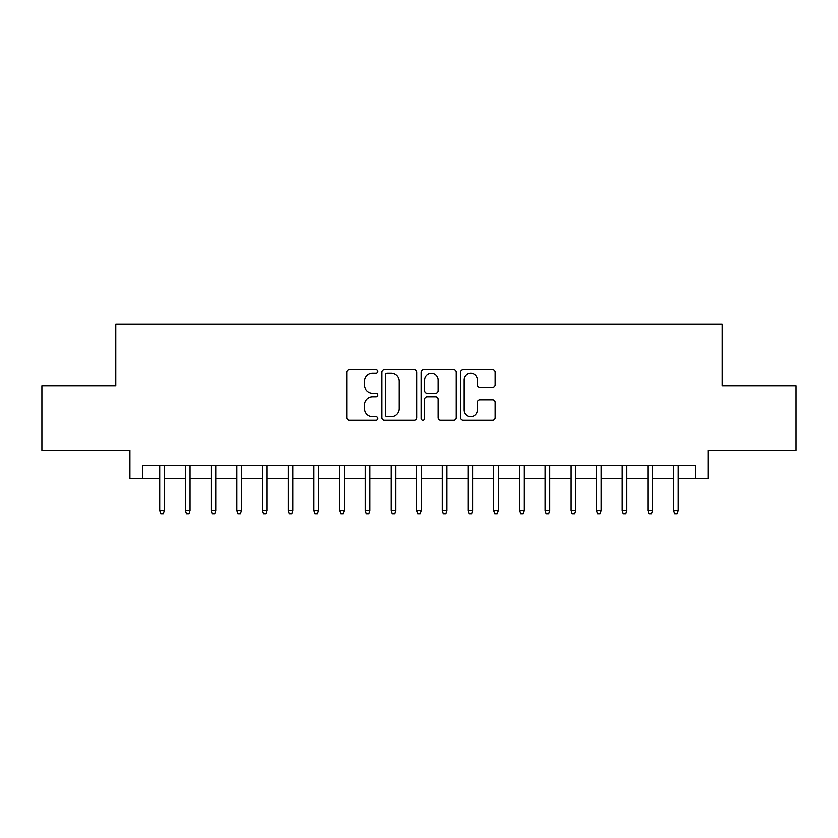 <?xml version="1.0" encoding="UTF-8"?>
<svg xmlns="http://www.w3.org/2000/svg" width="838" height="838" viewBox="0 0 838 838"><rect width="100%" height="100%" fill="white"/><g stroke="black" fill="none" stroke-linecap="round" stroke-linejoin="round"><path stroke-width="1.26" d="M377.886 371.517A1.77 1.77 0 0 0 376.126 369.747L349.32 369.747A2.524 2.524 0 0 0 346.796 372.271L346.796 417.67A2.524 2.524 0 0 0 349.32 420.194L376.126 420.194A1.77 1.77 0 0 0 377.886 418.434A1.77 1.77 0 0 0 376.126 416.664L372.648 416.664A8.076 8.076 0 0 1 364.582 408.598L364.582 404.806A8.076 8.076 0 0 1 372.648 396.741L376.126 396.741A1.77 1.77 0 0 0 377.886 394.97A1.77 1.77 0 0 0 376.126 393.211L372.648 393.211A8.076 8.076 0 0 1 364.582 385.134L364.582 381.353A8.076 8.076 0 0 1 372.648 373.277L376.126 373.277A1.77 1.77 0 0 0 377.886 371.517M492.713 387.533A2.524 2.524 0 0 0 495.237 385.009L495.237 372.271A2.524 2.524 0 0 0 492.713 369.747L462.953 369.747A2.524 2.524 0 0 0 460.429 372.271L460.429 417.67A2.524 2.524 0 0 0 462.953 420.194L492.713 420.194A2.524 2.524 0 0 0 495.237 417.67L495.237 402.292A2.524 2.524 0 0 0 492.713 399.768L479.975 399.768A2.524 2.524 0 0 0 477.451 402.292L477.451 409.918A6.746 6.746 0 0 1 470.705 416.664A6.746 6.746 0 0 1 463.959 409.918L463.959 380.033A6.746 6.746 0 0 1 470.705 373.277A6.746 6.746 0 0 1 477.451 380.033L477.451 385.009A2.524 2.524 0 0 0 479.975 387.533L492.713 387.533M142.764 478.488L142.764 465.635L695.236 465.635L695.236 478.488L708.089 478.488L708.089 450.226L796.1 450.226L796.1 385.983L722.22 385.983L722.22 324.306L115.78 324.306L115.78 385.983L41.9 385.983L41.9 450.226L129.911 450.226L129.911 478.488L159.723 478.488M416.79 372.271A2.524 2.524 0 0 0 414.276 369.747L384.506 369.747A2.524 2.524 0 0 0 381.981 372.271L381.981 417.67A2.524 2.524 0 0 0 384.506 420.194L414.276 420.194A2.524 2.524 0 0 0 416.79 417.67L416.79 372.271M423.724 369.747L453.494 369.747A2.524 2.524 0 0 1 456.019 372.271L456.019 417.67A2.524 2.524 0 0 1 453.494 420.194L440.757 420.194A2.524 2.524 0 0 1 438.232 417.67L438.232 399.265A2.524 2.524 0 0 0 435.708 396.741L427.265 396.741A2.524 2.524 0 0 0 424.74 399.265L424.74 418.434A1.77 1.77 0 0 1 422.97 420.194A1.77 1.77 0 0 1 421.21 418.434L421.21 372.271A2.524 2.524 0 0 1 423.724 369.747M164.342 478.488L185.418 478.488M190.037 478.488L211.113 478.488M215.743 478.488L236.808 478.488M241.438 478.488L262.504 478.488M267.133 478.488L288.199 478.488M292.829 478.488L313.904 478.488M318.524 478.488L339.6 478.488M344.219 478.488L365.295 478.488M369.914 478.488L390.99 478.488M395.62 478.488L416.685 478.488M421.315 478.488L442.38 478.488M447.01 478.488L468.086 478.488M472.705 478.488L493.781 478.488M498.401 478.488L519.476 478.488M524.096 478.488L545.171 478.488M549.801 478.488L570.867 478.488M575.497 478.488L596.562 478.488M601.192 478.488L622.257 478.488M626.887 478.488L647.963 478.488M652.582 478.488L673.658 478.488M678.277 478.488L695.236 478.488M387.282 373.277A1.77 1.77 0 0 0 385.511 375.047L385.511 414.904A1.77 1.77 0 0 0 387.282 416.664L390.937 416.664A8.076 8.076 0 0 0 399.014 408.598L399.014 381.353A8.076 8.076 0 0 0 390.937 373.277L387.282 373.277M438.232 380.159A6.746 6.746 0 0 0 431.486 373.413A6.746 6.746 0 0 0 424.74 380.159L424.74 390.686A2.524 2.524 0 0 0 427.265 393.211L435.708 393.211A2.524 2.524 0 0 0 438.232 390.686L438.232 380.159M159.723 510.352L160.749 513.694L163.316 513.694L164.342 510.352L159.723 510.352L159.723 465.635M164.342 510.352L164.342 465.635M185.418 510.352L186.445 513.694L189.011 513.694L190.037 510.352L185.418 510.352L185.418 465.635M190.037 510.352L190.037 465.635M211.113 510.352L212.14 513.694L214.706 513.694L215.743 510.352L211.113 510.352L211.113 465.635M215.743 510.352L215.743 465.635M236.808 510.352L237.835 513.694L240.412 513.694L241.438 510.352L236.808 510.352L236.808 465.635M241.438 510.352L241.438 465.635M262.504 510.352L263.53 513.694L266.107 513.694L267.133 510.352L262.504 510.352L262.504 465.635M267.133 510.352L267.133 465.635M288.199 510.352L289.236 513.694L291.802 513.694L292.829 510.352L288.199 510.352L288.199 465.635M292.829 510.352L292.829 465.635M313.904 510.352L314.931 513.694L317.497 513.694L318.524 510.352L313.904 510.352L313.904 465.635M318.524 510.352L318.524 465.635M339.6 510.352L340.626 513.694L343.192 513.694L344.219 510.352L339.6 510.352L339.6 465.635M344.219 510.352L344.219 465.635M365.295 510.352L366.321 513.694L368.888 513.694L369.914 510.352L365.295 510.352L365.295 465.635M369.914 510.352L369.914 465.635M390.99 510.352L392.016 513.694L394.593 513.694L395.62 510.352L390.99 510.352L390.99 465.635M395.62 510.352L395.62 465.635M416.685 510.352L417.712 513.694L420.288 513.694L421.315 510.352L416.685 510.352L416.685 465.635M421.315 510.352L421.315 465.635M442.38 510.352L443.407 513.694L445.984 513.694L447.01 510.352L442.38 510.352L442.38 465.635M447.01 510.352L447.01 465.635M468.086 510.352L469.112 513.694L471.679 513.694L472.705 510.352L468.086 510.352L468.086 465.635M472.705 510.352L472.705 465.635M493.781 510.352L494.808 513.694L497.374 513.694L498.401 510.352L493.781 510.352L493.781 465.635M498.401 510.352L498.401 465.635M519.476 510.352L520.503 513.694L523.069 513.694L524.096 510.352L519.476 510.352L519.476 465.635M524.096 510.352L524.096 465.635M545.171 510.352L546.198 513.694L548.764 513.694L549.801 510.352L545.171 510.352L545.171 465.635M549.801 510.352L549.801 465.635M570.867 510.352L571.893 513.694L574.47 513.694L575.497 510.352L570.867 510.352L570.867 465.635M575.497 510.352L575.497 465.635M596.562 510.352L597.588 513.694L600.165 513.694L601.192 510.352L596.562 510.352L596.562 465.635M601.192 510.352L601.192 465.635M622.257 510.352L623.294 513.694L625.86 513.694L626.887 510.352L622.257 510.352L622.257 465.635M626.887 510.352L626.887 465.635M647.963 510.352L648.989 513.694L651.555 513.694L652.582 510.352L647.963 510.352L647.963 465.635M652.582 510.352L652.582 465.635M673.658 510.352L674.684 513.694L677.251 513.694L678.277 510.352L673.658 510.352L673.658 465.635M678.277 510.352L678.277 465.635"/></g></svg>
